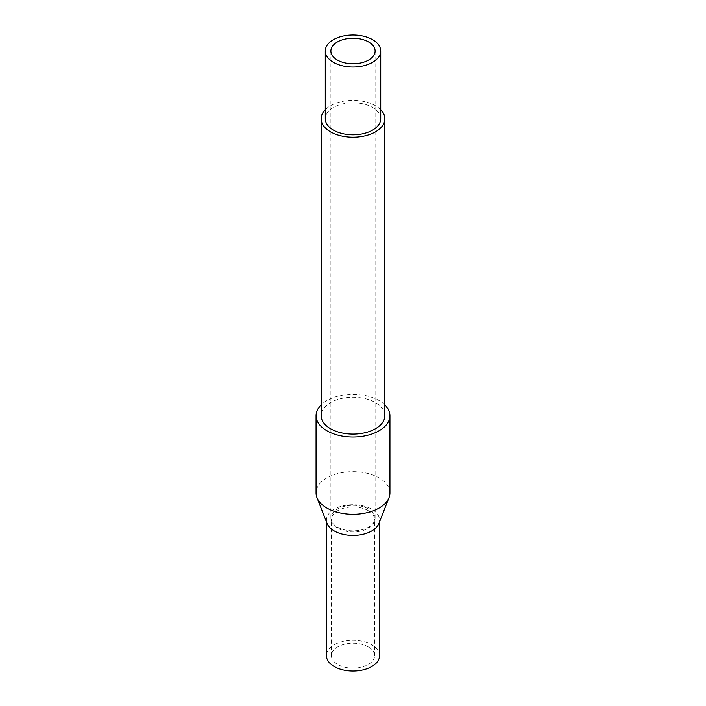 <?xml version="1.0" encoding="UTF-8"?>
<svg xmlns="http://www.w3.org/2000/svg" width="706" height="706" viewBox="0 0 706 706"><rect width="100%" height="100%" fill="white"/><g stroke="black" fill="none" stroke-linecap="round" stroke-linejoin="round"><path stroke-width="0.53" stroke-dasharray="3.53 2.65" d="M380.728 118.784A27.728 16.009 0 0 0 372.609 107.471A27.728 16.009 0 0 0 342.392 103.994A27.728 16.009 0 0 0 325.272 118.784M384.876 415.693A31.876 18.409 0 0 0 375.539 402.676A31.876 18.409 0 0 0 340.804 398.687A31.876 18.409 0 0 0 321.124 415.693M380.728 109.704A31.876 18.409 0 0 0 375.539 105.776A31.876 18.409 0 0 0 325.272 109.704M389.941 492.973A36.941 21.33 0 0 0 379.122 477.883A36.941 21.33 0 0 0 338.862 473.267A36.941 21.33 0 0 0 316.059 492.973M384.876 404.917A36.941 21.33 0 0 0 379.122 400.611A36.941 21.33 0 0 0 321.124 404.917M378.91 523.473A26.563 15.338 0 0 0 379.563 520.084A26.563 15.338 0 0 0 371.788 509.238A26.563 15.338 0 0 0 342.834 505.911A26.563 15.338 0 0 0 326.437 520.084A26.563 15.338 0 0 0 327.09 523.473M379.563 655.653A26.563 15.338 0 0 0 371.788 644.807A26.563 15.338 0 0 0 342.834 641.489A26.563 15.338 0 0 0 326.437 655.653M368.267 510.65A21.586 12.461 0 0 0 344.74 507.949A21.586 12.461 0 0 0 331.414 519.466A21.586 12.461 0 0 0 331.952 522.219A21.586 12.461 0 0 0 337.733 528.273A21.586 12.461 0 0 0 358.992 531.433A21.586 12.461 0 0 0 374.048 522.219A21.586 12.461 0 0 0 374.586 519.466A21.586 12.461 0 0 0 368.267 510.65M368.267 646.846A21.586 12.461 0 0 0 344.74 644.146A21.586 12.461 0 0 0 331.414 655.653A21.586 12.461 0 0 0 337.733 664.47A21.586 12.461 0 0 0 361.26 667.17A21.586 12.461 0 0 0 374.586 655.653A21.586 12.461 0 0 0 368.267 646.846M368.638 509.044A22.115 12.77 0 0 0 344.537 506.281A22.115 12.77 0 0 0 330.885 518.072A22.115 12.77 0 0 0 331.432 520.896A22.115 12.77 0 0 0 337.362 527.1A22.115 12.77 0 0 0 359.142 530.338A22.115 12.77 0 0 0 374.568 520.896A22.115 12.77 0 0 0 375.115 518.072A22.115 12.77 0 0 0 368.638 509.044M379.563 521.796L379.563 520.084M331.414 655.653L331.414 519.466M331.952 522.219L331.432 520.896M330.885 518.072L330.885 51M375.115 518.072L375.115 51M374.048 522.219L374.568 520.896M374.586 655.653L374.586 519.466M326.437 521.796L326.437 520.084"/><path stroke-width="1.06" d="M325.272 51L325.272 118.784A27.728 16.009 0 0 0 333.391 130.107A27.728 16.009 0 0 0 363.608 133.575A27.728 16.009 0 0 0 380.728 118.784L380.728 51A27.728 16.009 0 0 0 372.609 39.677A27.728 16.009 0 0 0 342.392 36.209A27.728 16.009 0 0 0 325.272 51A27.728 16.009 0 0 0 333.391 62.322A27.728 16.009 0 0 0 363.608 65.79A27.728 16.009 0 0 0 380.728 51M325.272 109.704A31.876 18.409 0 0 0 321.124 118.784L321.124 415.693A31.876 18.409 0 0 0 330.461 428.71A31.876 18.409 0 0 0 365.196 432.699A31.876 18.409 0 0 0 384.876 415.693L384.876 118.784A31.876 18.409 0 0 0 380.728 109.704M321.124 118.784A31.876 18.409 0 0 0 330.461 131.801A31.876 18.409 0 0 0 365.196 135.79A31.876 18.409 0 0 0 384.876 118.784M321.124 404.917A36.941 21.33 0 0 0 316.059 415.693L316.059 492.973A36.941 21.33 0 0 0 316.968 497.686A36.941 21.33 0 0 0 326.878 508.055A36.941 21.33 0 0 0 363.255 513.456A36.941 21.33 0 0 0 389.032 497.686A36.941 21.33 0 0 0 389.941 492.973L389.941 415.693A36.941 21.33 0 0 0 384.876 404.917M316.059 415.693A36.941 21.33 0 0 0 326.878 430.775A36.941 21.33 0 0 0 367.138 435.399A36.941 21.33 0 0 0 389.941 415.693M316.968 497.686L327.09 523.473A26.563 15.338 0 0 0 334.212 530.93A26.563 15.338 0 0 0 360.378 534.821A26.563 15.338 0 0 0 378.91 523.473L389.032 497.686M326.437 521.796L326.437 655.653A26.563 15.338 0 0 0 334.212 666.499A26.563 15.338 0 0 0 363.166 669.826A26.563 15.338 0 0 0 379.563 655.653L379.563 521.796M368.638 41.972A22.115 12.77 0 0 0 344.537 39.201A22.115 12.77 0 0 0 330.885 51A22.115 12.77 0 0 0 337.362 60.028A22.115 12.77 0 0 0 361.463 62.799A22.115 12.77 0 0 0 375.115 51A22.115 12.77 0 0 0 368.638 41.972"/></g></svg>
